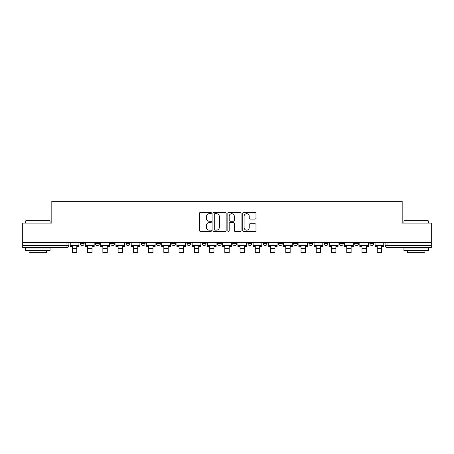 <?xml version="1.0" encoding="UTF-8"?>
<svg xmlns="http://www.w3.org/2000/svg" width="454" height="454" viewBox="0 0 454 454"><rect width="100%" height="100%" fill="white"/><g stroke="black" fill="none" stroke-linecap="round" stroke-linejoin="round"><path stroke-width="0.68" d="M211.365 213A0.67 0.67 0 0 0 210.696 212.33L200.509 212.33A0.959 0.959 0 0 0 199.55 213.289L199.55 230.553A0.959 0.959 0 0 0 200.509 231.512L210.696 231.512A0.67 0.67 0 0 0 211.365 230.836A0.67 0.67 0 0 0 210.696 230.167L209.379 230.167A3.07 3.07 0 0 1 206.309 227.096L206.309 225.661A3.07 3.07 0 0 1 209.379 222.591L210.696 222.591A0.67 0.67 0 0 0 211.365 221.921A0.67 0.67 0 0 0 210.696 221.246L209.379 221.246A3.07 3.07 0 0 1 206.309 218.181L206.309 216.74A3.07 3.07 0 0 1 209.379 213.669L210.696 213.669A0.67 0.67 0 0 0 211.365 213M247.907 242.532L247.907 243.611L251.817 243.611A1.952 1.952 0 0 1 249.865 245.563A1.952 1.952 0 0 1 247.907 243.611L247.907 242.532M202.183 242.532L202.183 243.611L206.093 243.611A1.952 1.952 0 0 1 204.135 245.563A1.952 1.952 0 0 1 202.183 243.611L202.183 242.532M171.697 242.532L171.697 243.611L175.607 243.611A1.952 1.952 0 0 1 173.655 245.563A1.952 1.952 0 0 1 171.697 243.611L171.697 242.532M156.46 242.532L156.46 243.611L160.364 243.611A1.952 1.952 0 0 1 158.412 245.563A1.952 1.952 0 0 1 156.46 243.611L156.46 242.532M125.974 242.532L125.974 243.611L129.884 243.611A1.952 1.952 0 0 1 127.926 245.563A1.952 1.952 0 0 1 125.974 243.611L125.974 242.532M255.029 219.089A0.959 0.959 0 0 0 255.988 218.13L255.988 213.289A0.959 0.959 0 0 0 255.029 212.33L243.713 212.33A0.959 0.959 0 0 0 242.754 213.289L242.754 230.553A0.959 0.959 0 0 0 243.713 231.512L255.029 231.512A0.959 0.959 0 0 0 255.988 230.553L255.988 224.702A0.959 0.959 0 0 0 255.029 223.743L250.182 223.743A0.959 0.959 0 0 0 249.223 224.702L249.223 227.602A2.565 2.565 0 0 1 246.658 230.167A2.565 2.565 0 0 1 244.093 227.602L244.093 216.235A2.565 2.565 0 0 1 246.658 213.669A2.565 2.565 0 0 1 249.223 216.235L249.223 218.13A0.959 0.959 0 0 0 250.182 219.089L255.029 219.089M22.7 242.532L22.7 223.09L51.818 223.09L51.818 201.304L402.182 201.304L402.182 223.09L431.3 223.09L431.3 242.532L22.7 242.532L22.7 245.563L68.912 245.563L68.912 242.532L68.912 245.563A1.952 1.952 0 0 1 66.959 247.515L22.7 247.515L22.7 245.563M226.16 213.289A0.959 0.959 0 0 0 225.201 212.33L213.885 212.33A0.959 0.959 0 0 0 212.926 213.289L212.926 230.553A0.959 0.959 0 0 0 213.885 231.512L225.201 231.512A0.959 0.959 0 0 0 226.16 230.553L226.16 213.289M228.799 212.33L240.115 212.33A0.959 0.959 0 0 1 241.074 213.289L241.074 230.553A0.959 0.959 0 0 1 240.115 231.512L235.274 231.512A0.959 0.959 0 0 1 234.315 230.553L234.315 223.55A0.959 0.959 0 0 0 233.356 222.591L230.138 222.591A0.959 0.959 0 0 0 229.179 223.55L229.179 230.836A0.67 0.67 0 0 1 228.51 231.512A0.67 0.67 0 0 1 227.84 230.836L227.84 213.289A0.959 0.959 0 0 1 228.799 212.33M385.088 242.532L385.088 245.563L431.3 245.563L431.3 247.515L387.041 247.515A1.952 1.952 0 0 1 385.088 245.563L385.088 242.532M431.3 242.532L431.3 245.563M369.845 242.532L369.845 243.611L373.75 243.611L373.75 242.532L373.75 243.611A1.952 1.952 0 0 1 371.798 245.563A1.952 1.952 0 0 1 369.845 243.611A1.952 1.952 0 0 0 371.798 245.563M358.512 243.611L358.512 242.532L358.512 243.611A1.952 1.952 0 0 1 356.555 245.563A1.952 1.952 0 0 1 354.602 243.611L358.512 243.611A1.952 1.952 0 0 1 356.555 245.563M354.602 242.532L354.602 243.611M343.269 242.532L343.269 243.611A1.952 1.952 0 0 1 341.312 245.563A1.952 1.952 0 0 1 339.359 243.611L343.269 243.611A1.952 1.952 0 0 1 341.312 245.563M339.359 242.532L339.359 243.611M328.026 242.532L328.026 243.611A1.952 1.952 0 0 1 326.074 245.563A1.952 1.952 0 0 1 324.116 243.611L328.026 243.611M324.116 242.532L324.116 243.611M312.783 242.532L312.783 243.611A1.952 1.952 0 0 1 310.831 245.563A1.952 1.952 0 0 1 308.879 243.611L312.783 243.611M308.879 242.532L308.879 243.611M297.54 242.532L297.54 243.611A1.952 1.952 0 0 1 295.588 245.563A1.952 1.952 0 0 1 293.636 243.611L297.54 243.611M293.636 242.532L293.636 243.611M282.303 242.532L282.303 243.611A1.952 1.952 0 0 1 280.345 245.563A1.952 1.952 0 0 1 278.393 243.611A1.952 1.952 0 0 0 280.345 245.563M278.393 242.532L278.393 243.611L282.303 243.611M267.06 242.532L267.06 243.611A1.952 1.952 0 0 1 265.102 245.563A1.952 1.952 0 0 1 263.15 243.611A1.952 1.952 0 0 0 265.102 245.563M263.15 242.532L263.15 243.611L267.06 243.611M251.817 242.532L251.817 243.611A1.952 1.952 0 0 1 249.865 245.563M236.574 242.532L236.574 243.611A1.952 1.952 0 0 1 234.622 245.563A1.952 1.952 0 0 1 232.669 243.611L236.574 243.611M232.669 242.532L232.669 243.611M221.331 242.532L221.331 243.611A1.952 1.952 0 0 1 219.378 245.563A1.952 1.952 0 0 1 217.426 243.611L221.331 243.611L221.331 242.532M217.426 242.532L217.426 243.611M206.093 242.532L206.093 243.611M190.85 242.532L190.85 243.611A1.952 1.952 0 0 1 188.898 245.563A1.952 1.952 0 0 1 186.94 243.611L190.85 243.611L190.85 242.532M186.94 242.532L186.94 243.611M175.607 242.532L175.607 243.611L175.607 242.532M160.364 243.611L160.364 242.532L160.364 243.611A1.952 1.952 0 0 1 158.412 245.563M145.121 242.532L145.121 243.611A1.952 1.952 0 0 1 143.169 245.563A1.952 1.952 0 0 1 141.217 243.611A1.952 1.952 0 0 0 143.169 245.563A1.952 1.952 0 0 0 145.121 243.611L145.121 242.532M141.217 242.532L141.217 243.611L145.121 243.611M129.884 242.532L129.884 243.611M114.641 242.532L114.641 243.611A1.952 1.952 0 0 1 112.688 245.563A1.952 1.952 0 0 1 110.731 243.611A1.952 1.952 0 0 0 112.688 245.563A1.952 1.952 0 0 0 114.641 243.611L110.731 243.611L110.731 242.532M95.488 242.532L95.488 243.611L99.398 243.611L99.398 242.532L99.398 243.611A1.952 1.952 0 0 1 97.445 245.563A1.952 1.952 0 0 1 95.488 243.611A1.952 1.952 0 0 0 97.445 245.563M80.25 242.532L80.25 243.611L84.155 243.611L84.155 242.532L84.155 243.611A1.952 1.952 0 0 1 82.202 245.563A1.952 1.952 0 0 1 80.25 243.611A1.952 1.952 0 0 0 82.202 245.563M66.959 242.532L66.959 247.515A1.952 1.952 0 0 0 68.912 245.563M214.941 213.669A0.67 0.67 0 0 0 214.271 214.345L214.271 229.497A0.67 0.67 0 0 0 214.941 230.167L216.331 230.167A3.07 3.07 0 0 0 219.401 227.096L219.401 216.74A3.07 3.07 0 0 0 216.331 213.669L214.941 213.669M234.315 216.286A2.565 2.565 0 0 0 231.75 213.721A2.565 2.565 0 0 0 229.179 216.286L229.179 220.286A0.959 0.959 0 0 0 230.138 221.246L233.356 221.246A0.959 0.959 0 0 0 234.315 220.286L234.315 216.286M70.234 245.563L78.928 245.563L78.928 246.539L76.777 246.539L76.777 252.549L72.385 252.549L72.385 246.539L70.234 246.539L70.234 242.532M78.928 245.563L78.928 242.532M85.477 245.563L94.171 245.563L94.171 246.539L92.02 246.539L92.02 252.549L87.622 252.549L87.622 246.539L85.477 246.539L85.477 242.532M94.171 245.563L94.171 242.532M100.714 245.563L109.414 245.563L109.414 246.539L107.263 246.539L107.263 252.549L102.865 252.549L102.865 246.539L100.714 246.539L100.714 242.532M109.414 245.563L109.414 242.532M115.957 245.563L124.657 245.563L124.657 246.539L122.506 246.539L122.506 252.549L118.108 252.549L118.108 246.539L115.957 246.539L115.957 242.532M124.657 245.563L124.657 242.532M131.2 245.563L139.894 245.563L139.894 246.539L137.749 246.539L137.749 252.549L133.351 252.549L133.351 246.539L131.2 246.539L131.2 242.532M139.894 245.563L139.894 242.532M146.443 245.563L155.137 245.563L155.137 246.539L152.987 246.539L152.987 252.549L148.594 252.549L148.594 246.539L146.443 246.539L146.443 242.532M155.137 245.563L155.137 242.532M25.628 220.945L25.923 220.65L49.764 220.65L50.059 220.945L25.628 220.945L25.628 223.09M50.059 250.449L25.628 250.449L25.628 248.009L50.059 248.009L50.059 250.449M46.637 250.449L46.637 252.696L29.05 252.696L29.05 250.449M403.941 220.945L404.236 220.65L428.077 220.65L428.372 220.945L403.941 220.945L403.941 223.09M428.372 250.449L403.941 250.449L403.941 248.009L428.372 248.009L428.372 250.449M424.95 250.449L424.95 252.696L407.363 252.696L407.363 250.449M161.686 245.563L170.381 245.563L170.381 246.539L168.23 246.539L168.23 252.549L163.832 252.549L163.832 246.539L161.686 246.539L161.686 242.532M170.381 245.563L170.381 242.532M176.924 245.563L185.624 245.563L185.624 246.539L183.473 246.539L183.473 252.549L179.075 252.549L179.075 246.539L176.924 246.539L176.924 242.532M185.624 245.563L185.624 242.532M192.167 245.563L200.867 245.563L200.867 246.539L198.716 246.539L198.716 252.549L194.318 252.549L194.318 246.539L192.167 246.539L192.167 242.532M200.867 245.563L200.867 242.532M207.41 245.563L216.104 245.563L216.104 246.539L213.959 246.539L213.959 252.549L209.561 252.549L209.561 246.539L207.41 246.539L207.41 242.532M216.104 245.563L216.104 242.532M222.653 245.563L231.347 245.563L231.347 246.539L229.196 246.539L229.196 252.549L224.804 252.549L224.804 246.539L222.653 246.539L222.653 242.532M231.347 245.563L231.347 242.532M237.896 245.563L246.59 245.563L246.59 246.539L244.439 246.539L244.439 252.549L240.041 252.549L240.041 246.539L237.896 246.539L237.896 242.532M246.59 245.563L246.59 242.532M253.133 245.563L261.833 245.563L261.833 246.539L259.682 246.539L259.682 252.549L255.284 252.549L255.284 246.539L253.133 246.539L253.133 242.532M261.833 245.563L261.833 242.532M268.376 245.563L277.076 245.563L277.076 246.539L274.925 246.539L274.925 252.549L270.527 252.549L270.527 246.539L268.376 246.539L268.376 242.532M277.076 245.563L277.076 242.532M283.619 245.563L292.314 245.563L292.314 246.539L290.168 246.539L290.168 252.549L285.77 252.549L285.77 246.539L283.619 246.539L283.619 242.532M292.314 245.563L292.314 242.532M298.863 245.563L307.557 245.563L307.557 246.539L305.406 246.539L305.406 252.549L301.013 252.549L301.013 246.539L298.863 246.539L298.863 242.532M307.557 245.563L307.557 242.532M314.106 245.563L322.8 245.563L322.8 246.539L320.649 246.539L320.649 252.549L316.251 252.549L316.251 246.539L314.106 246.539L314.106 242.532M322.8 245.563L322.8 242.532M329.343 245.563L338.043 245.563L338.043 246.539L335.892 246.539L335.892 252.549L331.494 252.549L331.494 246.539L329.343 246.539L329.343 242.532M338.043 245.563L338.043 242.532M344.586 245.563L353.286 245.563L353.286 246.539L351.135 246.539L351.135 252.549L346.737 252.549L346.737 246.539L344.586 246.539L344.586 242.532M353.286 245.563L353.286 242.532M359.829 245.563L368.523 245.563L368.523 246.539L366.378 246.539L366.378 252.549L361.98 252.549L361.98 246.539L359.829 246.539L359.829 242.532M368.523 245.563L368.523 242.532M375.072 245.563L383.766 245.563L383.766 246.539L381.615 246.539L381.615 252.549L377.223 252.549L377.223 246.539L375.072 246.539L375.072 242.532M383.766 245.563L383.766 242.532M387.041 242.532L387.041 247.515M72.385 248.639L76.777 248.639M87.622 248.639L92.02 248.639M102.865 248.639L107.263 248.639M118.108 248.639L122.506 248.639M133.351 248.639L137.749 248.639M148.594 248.639L152.987 248.639M163.832 248.639L168.23 248.639M179.075 248.639L183.473 248.639M194.318 248.639L198.716 248.639M209.561 248.639L213.959 248.639M224.804 248.639L229.196 248.639M240.041 248.639L244.439 248.639M255.284 248.639L259.682 248.639M270.527 248.639L274.925 248.639M285.77 248.639L290.168 248.639M301.013 248.639L305.406 248.639M316.251 248.639L320.649 248.639M331.494 248.639L335.892 248.639M346.737 248.639L351.135 248.639M361.98 248.639L366.378 248.639M377.223 248.639L381.615 248.639M50.059 223.09L50.059 220.945M44.486 248.009L44.486 247.515M31.201 248.009L31.201 247.515M428.372 223.09L428.372 220.945M422.799 248.009L422.799 247.515M409.514 248.009L409.514 247.515"/></g></svg>
